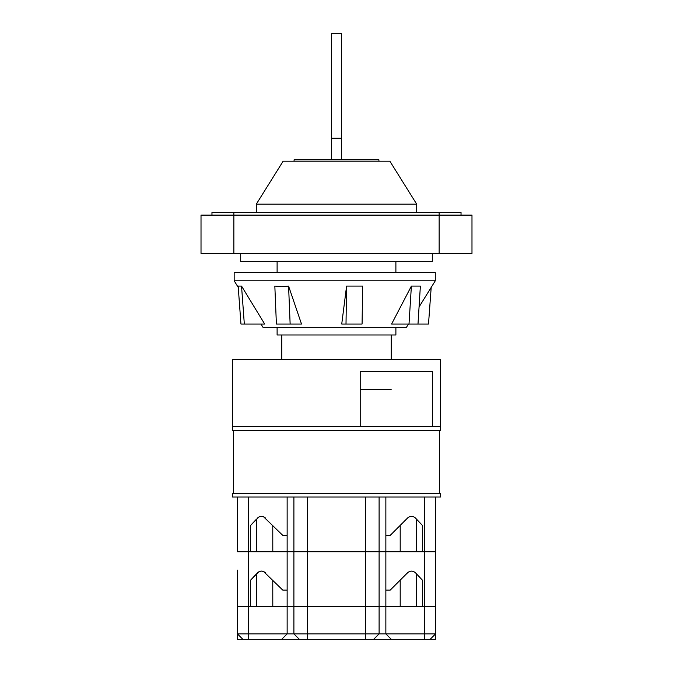 <?xml version="1.0" encoding="UTF-8"?>
<svg xmlns="http://www.w3.org/2000/svg" width="673" height="673" viewBox="0 0 673 673"><rect width="100%" height="100%" fill="white"/><g stroke="black" fill="none" stroke-linecap="round" stroke-linejoin="round"><path stroke-width="1.01" d="M416.461 606.508L416.461 573.825L422.636 580.387L422.627 606.508L435.582 606.508L435.582 632.3M414.61 606.508L405.752 606.508M404.725 606.508L396.843 606.508M433.362 636.094L430.106 639.35L281.667 639.35L287.144 633.873L293.899 633.873L293.899 606.508L237.418 606.508L248.371 606.508L248.371 633.873L287.144 633.873L287.144 590.086L282.753 590.086L263.513 571.47M424.629 639.35L424.629 606.508L379.101 606.508L379.101 633.873L435.582 633.873L430.106 639.35L435.582 639.35L435.582 551.767L424.629 551.767L435.582 551.767L435.582 570.09M299.367 639.35L293.899 633.873L365.464 633.873L365.464 606.508L385.856 606.508L385.856 633.873L391.333 639.35M435.582 632.805L435.582 631.972M399.619 606.508L400.199 606.508L400.199 580.126L400.704 579.621L400.199 580.126M268.283 606.508L274.559 606.508M402.799 606.508L402 606.508M435.582 628.304L435.582 631.417M237.418 628.304L237.418 632.645M258.39 606.508L267.24 606.508M274.794 606.508L276.157 606.508M293.899 497.027L293.899 606.508L307.485 606.508L307.485 551.767L365.515 551.767L293.899 551.767L293.899 497.027L307.485 497.027L307.485 551.767L293.899 551.767L293.899 606.508L307.536 606.508L307.536 639.35M365.464 606.508L307.536 606.508M281.667 639.35L237.418 639.35L237.418 570.09M242.894 639.35L237.418 633.873L248.371 633.873L248.371 639.35M365.464 639.35L365.464 633.873L379.101 633.873L373.633 639.35M237.418 587.722L237.418 586.595M237.418 585.426L237.418 583.592M237.418 582.481L237.418 579.529M237.418 576.172L237.418 575.735M268.275 551.767L274.365 551.767M273.381 551.767L272.801 551.767L272.767 525.352M435.582 587.722L435.582 586.595M435.582 585.426L435.582 583.592M435.582 582.481L435.582 579.579M435.582 576.172L435.582 575.735M399.619 551.767L400.199 551.767L400.199 525.386L400.704 524.881L400.199 525.386M237.418 581.598L237.418 573.934M250.373 595.479L250.373 600.72M263.513 516.729L282.753 535.346L287.144 535.346L287.144 551.767L293.899 551.767L248.371 551.767L248.371 606.508L250.373 606.508L250.364 580.387L256.539 573.825L256.539 606.508M272.767 580.092L272.801 606.508M250.364 580.387L258.987 571.68M259.307 571.537L261.217 571.091M261.402 571.083L263.379 571.419M257.498 572.807C260.081 570.561 262.706 570.527 265.355 572.681M258.39 551.767L267.248 551.767M276.653 551.767L276.157 551.767M237.418 582.625L237.418 588.841M237.418 590.995L237.418 590.507M256.539 551.767L256.539 519.085L250.364 525.647L250.373 551.767L237.418 551.767L237.418 497.027L232.496 497.027L232.496 493.578L440.504 493.578L440.504 497.027L435.582 497.027L435.582 551.767M293.899 606.508L287.144 606.508M287.144 551.767L287.144 590.086M422.636 580.387L415.502 572.807C412.919 570.603 410.294 570.561 407.645 572.681L390.247 590.086L385.856 590.086L385.856 606.508M414.61 551.767L405.752 551.767M404.725 551.767L398.5 551.767M396.347 551.767L396.843 551.767M435.582 572.74L435.582 581.598L435.582 572.74M435.582 590.995L435.582 590.507M307.485 606.508L379.101 606.508L379.101 551.767L424.629 551.767L424.629 606.508L435.582 606.508M287.144 535.346L287.144 497.027L365.515 497.027L365.515 551.767L385.856 551.767L385.856 590.086M408.208 572.193L404.507 575.819M237.418 532.982L237.418 531.855M237.418 530.686L237.418 528.852M237.418 527.741L237.418 524.839M237.418 521.432L237.418 520.995M435.582 527.884L435.582 533.967M435.582 532.982L435.582 531.855M435.582 530.686L435.582 528.852M435.582 527.741L435.582 524.839M435.582 521.432L435.582 520.995M237.418 527.884L237.418 534.101L237.418 527.884M237.418 515.35L237.418 497.027L248.371 497.027L248.371 551.767L237.418 551.767M250.373 540.739L250.373 545.98M250.364 525.647L258.987 516.94M259.307 516.797L261.217 516.351M261.402 516.342L263.379 516.679M257.498 518.067C260.081 515.821 262.706 515.787 265.355 517.941M258.39 497.027L267.248 497.027M268.275 497.027L274.5 497.027M237.418 536.255L237.418 535.767M287.144 497.027L248.371 497.027M422.636 525.647L415.502 518.067C412.919 515.863 410.294 515.821 407.645 517.941L390.247 535.346L385.856 535.346L385.856 497.027L424.629 497.027L424.629 551.767L422.627 551.767L422.636 525.647L416.461 519.085L416.461 551.767M435.582 524.696L435.582 526.841M435.582 536.255L435.582 535.767M424.629 497.027L435.582 497.027L435.582 515.35M385.856 535.346L385.856 551.767M385.856 497.027L365.515 497.027L379.101 497.027L379.101 606.508M365.515 606.508L365.515 551.767L379.101 551.767L379.101 497.027M408.208 517.453L404.507 521.079M233.59 493.578L233.59 430.627L439.41 430.627L439.41 493.578M360.206 426.413L232.496 426.413L232.496 359.626L440.504 359.626L440.504 426.413L432.52 426.413L432.52 371.673L360.206 371.673L360.206 426.413L432.52 426.413M440.504 426.463L232.496 426.463L232.496 430.569L440.504 430.569L440.504 426.463M432.293 253.435L432.293 261.646L240.707 261.646L240.707 253.435M244.324 324.05L264.682 324.05L241.54 286.084L238.166 286.084L240.951 324.05L244.324 324.05L241.54 286.084M260.981 324.05L263.017 327.33L406.442 327.33L408.477 324.05M281.735 286.715L274.836 286.084L276.393 324.05L290.139 324.05L288.582 286.084L281.735 286.715M234.17 280.801L435.288 280.801L435.288 272.59L234.17 272.59L234.17 280.801L238.267 287.405M290.139 324.05L301.521 324.05L288.582 286.084M346.006 324.05L341.733 324.05L346.587 286.084L362.654 286.084L362.074 324.05L346.006 324.05L346.587 286.084M409.007 324.05L391.593 324.05L411.388 286.084L420.373 286.084L417.992 324.05L409.007 324.05L411.388 286.084M417.992 324.05L428.508 324.05L431.191 287.405M211.97 215.116L211.97 212.374L439.141 212.374L439.141 215.116L471.983 215.116L471.983 253.435L201.017 253.435L201.017 215.116L439.141 215.116L439.141 253.435M439.141 212.374L461.03 212.374L461.03 215.116M378.924 161.192L378.924 159.829L294.076 159.829L294.076 161.192M256.304 204.163L416.696 204.163L389.869 161.192L283.131 161.192L256.304 204.163L256.304 212.374M281.76 334.994L281.76 359.626M391.24 389.734L360.206 389.734M391.24 334.994L391.24 359.626M416.696 204.163L416.696 212.374M277.108 261.646L277.108 272.59M277.108 327.33L277.108 334.994L395.892 334.994L395.892 327.33M395.892 261.646L395.892 272.59M341.43 88.39L341.43 33.65L331.57 33.65L331.57 138.259L341.43 138.259L341.43 88.39M331.57 159.829L331.57 138.259M341.43 159.829L341.43 138.259M233.859 212.374L233.859 253.435M419.06 306.964L435.288 280.801"/></g></svg>
